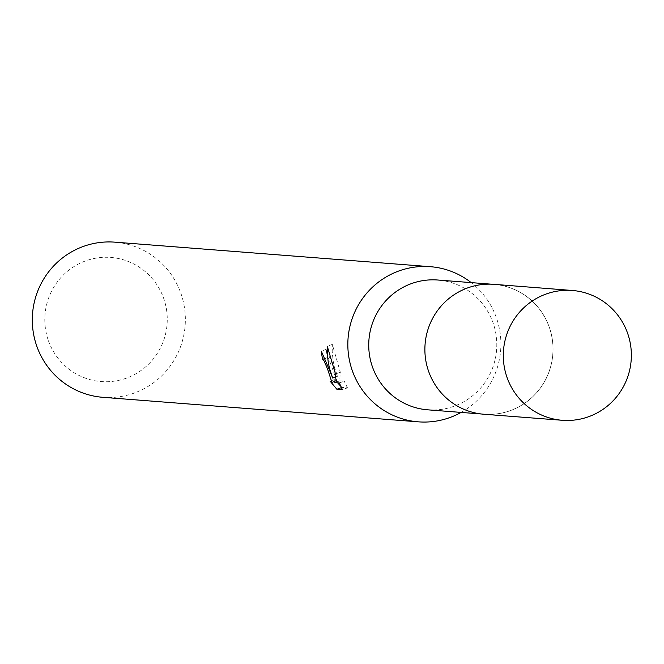 <?xml version="1.0" encoding="UTF-8"?>
<svg xmlns="http://www.w3.org/2000/svg" width="664" height="664" viewBox="0 0 664 664"><rect width="100%" height="100%" fill="white"/><g stroke="black" fill="none" stroke-linecap="round" stroke-linejoin="round"><path stroke-width="0.5" stroke-dasharray="3.32 2.49" d="M428.703 371.475A65.097 64.026 94.4 0 0 483.907 414.187A65.097 64.026 94.4 0 0 549.211 327.103A65.097 64.026 94.4 0 0 493.999 284.391A65.097 64.026 94.4 0 0 428.703 371.475A65.122 64.051 94.4 0 0 510.641 410.51A65.122 64.051 94.4 0 0 549.244 327.095A65.122 64.051 94.4 0 0 467.29 288.076A65.122 64.051 94.4 0 0 428.687 371.483M427.716 409.821A65.097 64.026 94.4 0 0 493.02 322.737A65.097 64.026 94.4 0 0 437.808 280.017M461.106 412.419A77.804 76.526 94.4 0 0 496.381 317.749A77.804 76.526 94.4 0 0 471.199 282.615M102.804 397.304A77.804 76.526 94.4 0 0 180.849 293.222A77.804 76.526 94.4 0 0 114.864 242.161M48.422 340.723A62.242 61.221 94.4 0 0 126.749 378.023A62.242 61.221 94.4 0 0 163.651 298.302A62.242 61.221 94.4 0 0 85.316 261.002A62.242 61.221 94.4 0 0 48.422 340.723M339.321 382.962L344.226 381.161L339.744 380.812L340.308 372.222L332.324 344.4L332.207 351.488L333.112 360.809L334.565 367.607L337.519 376.264L326.248 349.33A72.617 71.421 94.4 0 0 327.501 357.547L328.796 358.917L336.806 380.58L334.971 379.376L330.091 381.178M327.501 357.547L325.211 358.394M340.956 386.465L341.935 387.402L347.463 387.834L342.416 389.693M341.935 387.402L341.47 387.577M334.971 379.376L337.611 382.829M326.248 349.33L321.301 351.148M337.519 376.264L335.121 377.152M347.463 387.834L344.226 381.153M339.744 380.812L334.847 382.613M340.308 372.222L335.494 373.99M332.324 344.392L327.277 346.251M483.956 414.245A65.147 64.076 94.4 0 0 510.649 410.535A65.147 64.076 94.4 0 0 552.481 340.499A65.147 64.076 94.4 0 0 494.058 284.341M483.907 414.187L481.367 413.987M334.863 381.294L336.806 380.58M493.999 284.391L491.46 284.192"/><path stroke-width="1" d="M491.46 284.192L437.808 280.017A65.097 64.026 94.4 0 0 372.512 367.101A65.097 64.026 94.4 0 0 427.716 409.821L481.367 413.987M471.199 282.615A77.804 76.526 94.4 0 0 430.396 266.696A77.804 76.526 94.4 0 0 352.343 370.778A77.804 76.526 94.4 0 0 418.337 421.839A77.804 76.526 94.4 0 0 461.106 412.419M329.012 368.968L332.681 378.048L329.668 369.018L328.306 362.668L327.36 354.526L327.277 346.251L335.494 373.99L334.847 382.613L339.321 382.962L342.416 389.685L336.889 389.262L330.091 381.169L331.909 382.381L327.526 368.852L323.966 360.701L322.654 359.332A77.804 76.526 -85.6 0 1 321.301 351.148L329.012 368.968M430.396 266.696L114.864 242.161A77.804 76.526 94.4 0 0 36.819 346.251A77.804 76.526 94.4 0 0 102.804 397.304L418.337 421.839M325.211 358.394L322.654 359.332M341.47 387.577L336.889 389.262M337.611 382.829L340.956 386.465M335.121 377.152L332.681 378.048M545.659 294.193A65.097 64.026 94.4 0 0 503.868 364.212A65.097 64.026 94.4 0 0 562.325 420.287A65.097 64.026 94.4 0 0 589.001 416.577A65.097 64.026 94.4 0 0 630.8 346.6A65.097 64.026 94.4 0 0 572.418 290.483A65.097 64.026 94.4 0 0 545.659 294.193M572.418 290.483L494.058 284.341A65.147 64.076 94.4 0 0 467.273 288.051A65.147 64.076 94.4 0 0 425.45 358.128A65.147 64.076 94.4 0 0 483.956 414.245L562.325 420.287M331.909 382.389L334.863 381.294"/></g></svg>
